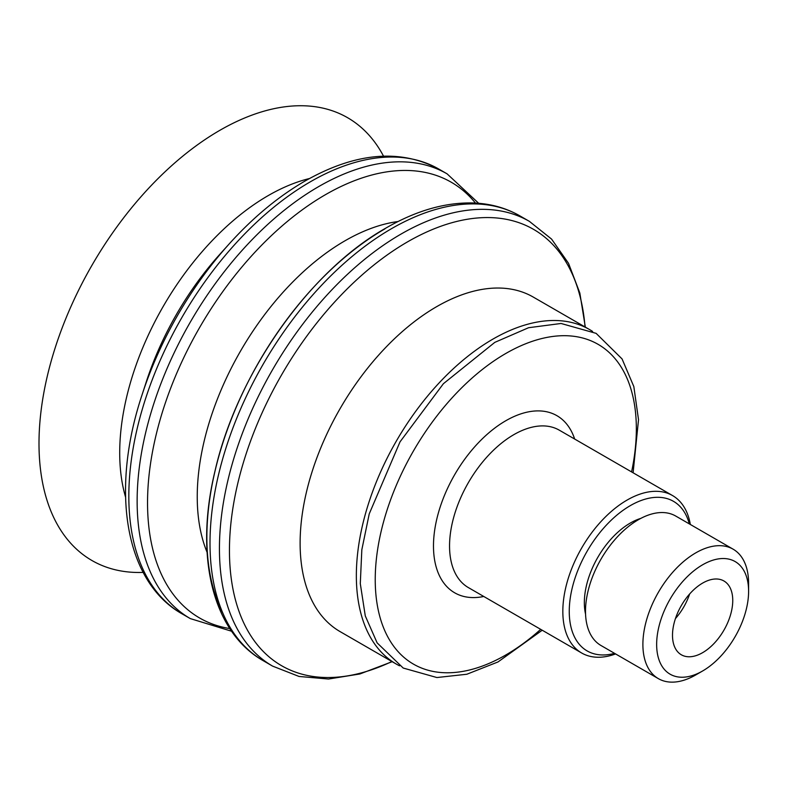 <?xml version="1.0" encoding="UTF-8"?>
<svg xmlns="http://www.w3.org/2000/svg" width="788" height="788" viewBox="0 0 788 788"><rect width="100%" height="100%" fill="white"/><g stroke="black" fill="none" stroke-linecap="round" stroke-linejoin="round"><path stroke-width="1.18" d="M689.638 593.985A42.611 24.595 -60 0 1 675.434 618.58M732.751 600.486A42.611 24.595 -60 0 1 714.155 643.363A42.611 24.595 -60 0 1 681.325 654.779A42.611 24.595 -60 0 1 681.325 605.578A42.611 24.595 -60 0 1 723.926 580.983A42.611 24.595 -60 0 1 732.751 600.486M748.6 591.335A65.02 37.538 -60 0 1 702.63 670.972A65.02 37.538 -60 0 1 656.65 644.426A65.02 37.538 -60 0 1 702.62 564.789A65.02 37.538 -60 0 1 748.6 591.335L748.6 583.396A74.742 43.153 -60 0 0 733.116 549.177L675.72 516.041A74.742 43.153 -60 0 0 600.978 559.194A74.742 43.153 -60 0 0 600.978 645.5L658.374 678.645A74.742 43.153 -60 0 1 658.374 592.33A74.742 43.153 -60 0 1 733.116 549.177M702.63 670.972L695.745 674.942A74.742 43.153 -60 0 1 658.374 678.645M585.553 614.098A65.02 37.538 -60 0 1 640.811 518.386M614.561 653.35A86.355 49.851 -60 0 1 569.488 605.125A86.355 49.851 -60 0 1 625.012 508.959A86.355 49.851 -60 0 1 689.313 523.882M615.595 653.942A90.896 52.481 -60 0 1 581.652 652.996A90.896 52.481 -60 0 1 581.652 548.044A90.896 52.481 -60 0 1 672.548 495.563A90.896 52.481 -60 0 1 690.337 524.483M540.696 629.346A184.628 106.597 -60 0 1 376.428 599.264A184.628 106.597 -60 0 1 505.788 353.487A184.628 106.597 -60 0 1 631.592 471.913M399.546 665.811A193.149 111.522 -60 0 1 396.354 664.097A193.149 111.522 -60 0 1 396.354 441.053A193.149 111.522 -60 0 1 589.513 329.542A193.149 111.522 -60 0 1 592.596 331.443M396.354 664.097L340.12 631.621A193.149 111.522 -60 0 1 340.12 408.588A193.149 111.522 -60 0 1 533.269 297.076L589.513 329.542M143.17 572.403A255.647 147.592 -60 0 1 91.95 265.31A255.647 147.592 -60 0 1 383.51 156.123M581.652 652.996L468.377 587.592A90.896 52.481 -60 0 1 454.44 514.761A90.896 52.481 -60 0 1 513.825 434.661A90.896 52.481 -60 0 1 559.273 430.159L672.548 495.563M483.763 596.477A102.253 59.041 -60 0 1 434.346 532.619A102.253 59.041 -60 0 1 505.788 420.743A102.253 59.041 -60 0 1 574.659 439.044M391.892 661.516A251.933 145.455 -60 0 1 229.623 541.218A251.933 145.455 -60 0 1 407.593 241.837A251.933 145.455 -60 0 1 585.041 326.961M392.178 661.684L359.87 673.976L328.517 679.029L299.056 676.459L272.618 666.126A256.78 148.252 -60 0 1 233.258 460.359A256.78 148.252 -60 0 1 401.013 234.085A256.78 148.252 -60 0 1 529.398 221.369L519.972 215.922A256.78 148.252 -60 0 0 391.587 228.638A256.78 148.252 -60 0 0 223.831 454.922A256.78 148.252 -60 0 0 263.192 660.679C212.011 631.73 194.656 555.481 214.888 471.539C236.715 374.408 308.827 271.387 385.903 228.077C416.497 210.426 445.919 202.073 474.169 203.008C490.934 203.728 506.201 208.032 519.972 215.922M223.004 613.517A251.864 145.416 -60 0 1 384.968 228.835M207.096 552.329A208.997 120.662 -60 0 1 345.016 240.773A208.997 120.662 -60 0 1 398.088 221.517M229.82 628.568A251.608 145.268 -60 0 1 154.655 441.211A251.608 145.268 -60 0 1 325.454 194.685A251.608 145.268 -60 0 1 475.469 203.077M231.613 631.237L190.322 618.61A256.78 148.252 -60 0 1 150.961 412.843A256.78 148.252 -60 0 1 318.716 186.569A256.78 148.252 -60 0 1 447.101 173.852L438.788 169.056C399.811 148.469 355.122 152.517 304.72 181.21C278.194 196.616 253.027 217.508 229.219 243.886A252.259 145.642 -60 0 0 142.037 394.906C110.399 489.85 124.534 581.534 182.008 613.813A256.78 148.252 -60 0 1 142.648 408.046A256.78 148.252 -60 0 1 310.403 181.772A256.78 148.252 -60 0 1 438.788 169.056M142.037 394.906L146.243 381.944A213.686 123.371 -60 0 1 220.108 254.012L229.219 243.886M125.568 497.12A210.022 121.253 -60 0 1 268.216 195.591A210.022 121.253 -60 0 1 309.507 178.521M542.213 630.223L498.006 661.95L466.841 674.242L436.907 677.542L403.21 668.047L377.137 642.88L365.287 615.92L360.293 583.622L361.83 549.758L369.237 513.855L400.038 441.832L443.408 383.697L494.805 342.366L528.561 327.719L561.046 323.474L596.122 333.354L622.067 358.934L633.838 386.593L638.516 419.709L633.109 472.79M585.326 327.128L579.83 292.998L568.532 263.32L551.57 239.089L529.398 221.369M272.618 666.126L263.192 660.679M478.68 203.294L447.101 173.852M190.322 618.61L182.008 613.813"/></g></svg>
